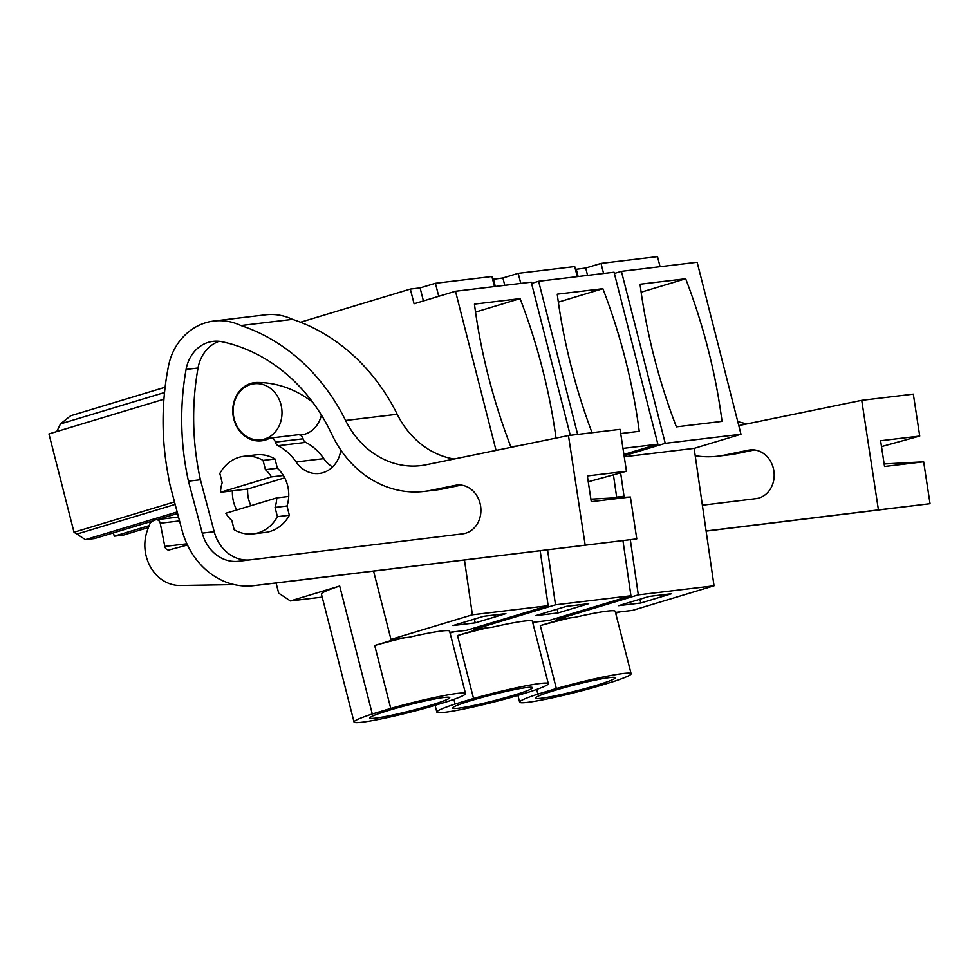 <?xml version="1.0" encoding="UTF-8"?>
<svg xmlns="http://www.w3.org/2000/svg" width="979" height="979" viewBox="0 0 979 979"><rect width="100%" height="100%" fill="white"/><g stroke="black" fill="none" stroke-linecap="round" stroke-linejoin="round"><path stroke-width="1.47" d="M615.485 612.426L632.618 610.37L714.046 585.797L694.148 448.37L740.981 434.235L697.146 262.25L621.408 271.342L614.359 273.471M577.28 276.641L574.71 266.569L518.209 273.349L502.9 277.975L492.633 279.345M660.079 266.704L657.509 256.633L601.008 263.412L585.699 268.038L575.432 269.409M494.481 286.578L491.911 276.506L435.41 283.286L420.101 287.912L410.323 289.074L300.504 322.226M740.981 434.235L665.243 443.328L621.408 271.342M685.679 278.758A317.991 158.512 73.2 0 1 722.037 421.374L676.391 426.856A317.991 158.512 73.2 0 1 640.046 284.24L685.679 278.758L641.135 292.207M665.243 443.328L624.1 455.749M694.148 448.37L624.259 456.765M547.542 549.819L555.509 604.814L630.941 595.77L622.95 540.592M630.317 539.686L638.308 594.877L714.046 585.797M613.429 474.839L616.66 497.124L624.015 496.231L620.637 472.857M540.175 550.724L548.142 605.707L472.392 614.788L464.462 559.988M517.903 695.359L519.629 702.139A57.516 4.344 -14.3 0 0 594.388 687.331L612.854 681.763A57.516 4.344 165.7 0 0 631.112 673.723L615.204 611.337A57.516 4.344 -14.3 0 0 575.089 617.272L556.88 619.462L638.308 594.877M618.581 605.671L649.212 596.431L671.484 593.751L640.853 603.003L618.581 605.671M472.392 614.788L390.964 639.373L373.574 571.112M496.059 450.401L455.492 291.252L414.068 303.759L410.323 289.074M321.406 415.072A28.22 24.365 83.2 0 1 301.14 434.982L300.1 435.104M577.647 434.431L538.609 281.279L531.56 283.408M493.428 279.101L495.313 286.48M504.772 285.342L502.9 277.975M520.779 283.42L518.209 273.349M538.609 281.279L614.041 272.223L657.876 444.209L623.904 454.464M576.227 269.176L578.112 276.543M587.571 275.405L585.699 268.038M603.578 273.484L601.008 263.412M423.417 300.932L420.101 287.912M438.739 296.319L435.41 283.286M570.28 435.312L531.242 282.16L455.492 291.252M453.901 699.373L455.088 704.048A57.516 4.344 165.7 0 0 436.83 712.076A57.516 4.344 165.7 0 0 511.601 697.268L530.055 691.7A57.516 4.344 165.7 0 0 548.313 683.66L532.405 621.273A57.516 4.344 -14.3 0 0 492.302 627.209L474.081 629.399L473.763 628.151M474.081 629.399L555.509 604.814M532.686 622.363L549.513 620.343L630.941 595.77M535.782 615.607L566.413 606.356L588.685 603.688L558.067 612.927L535.782 615.607M556.88 619.462L556.561 618.214M657.876 444.209L622.987 448.394M354.043 722.012L321.43 594.082A57.516 4.344 -14.3 0 1 339.689 586.042L372.301 713.985A57.516 4.344 165.7 0 0 354.043 722.012A57.516 4.344 165.7 0 0 428.802 707.205L447.256 701.625A57.516 4.344 165.7 0 0 465.514 693.597L449.606 631.198A57.516 4.344 -14.3 0 0 409.503 637.145L390.964 639.373M548.142 605.707L466.714 630.28L449.887 632.299M452.983 625.544L483.614 616.293L505.886 613.625L475.268 622.864L452.983 625.544M570.206 617.859A57.516 4.344 165.7 0 0 540.31 625.618L556.353 688.543A57.516 4.344 165.7 0 1 631.112 673.723M640.853 603.003L639.899 599.234M615.669 613.148L619.744 611.924M339.689 586.042L290.371 600.935L278.685 593.164L276.09 582.982M322.201 597.117L290.371 600.935M148.453 527.534L123.44 535.085L114.262 536.186L113.417 532.87M163.934 399.212L48.95 433.917L74.012 532.233L85.418 539.649L94.596 538.548L152.834 520.963M56.77 431.568L60.49 423.919L70.635 415.769L165.108 387.243M174.507 501.897L74.012 532.233M177.175 511.956L85.418 539.649M157.411 519.58L177.578 513.498M114.262 536.186L149.163 525.65M177.077 517.23L178.459 516.814M518.393 445.812L510.805 446.73A317.991 158.512 73.2 0 1 474.448 304.114L520.082 298.632L475.537 312.081M556.023 438.09A317.991 158.512 73.2 0 0 520.082 298.632M283.372 475.476L271.428 476.908A32.564 28.122 83.2 0 0 265.431 469.687L277.375 468.243A32.564 28.122 83.2 0 1 287.177 483.981A32.564 28.122 83.2 0 1 287.006 505.996L275.05 507.428A32.564 28.122 83.2 0 0 276.763 497.883L288.719 496.451M275.05 507.428L277.412 516.692A39.074 33.739 -96.8 0 1 253.28 533.873A39.074 33.739 -96.8 0 1 234.177 529.749L231.815 520.485A32.564 28.122 83.2 0 1 225.819 513.265L276.763 497.883M250.746 505.739L248.764 499.975A32.564 28.122 83.2 0 1 247.638 489.023L220.471 492.29A32.564 28.122 83.2 0 1 222.196 482.733L219.834 473.469A39.074 33.739 -96.8 0 1 243.967 456.287L255.923 454.856A39.074 33.739 83.2 0 1 275.013 458.98L263.07 460.424A39.074 33.739 -96.8 0 0 243.967 456.287M280.997 404.719A28.22 24.365 83.2 0 1 260.94 439.804A28.22 24.365 83.2 0 1 234.152 418.853A28.22 24.365 83.2 0 1 254.21 383.768A28.22 24.365 83.2 0 1 280.997 404.719M592.038 432.706A317.991 158.512 73.2 0 1 557.247 294.177L602.88 288.695L558.336 302.144M620.71 433.538L639.238 431.311A317.991 158.512 73.2 0 0 602.88 288.695M487.407 627.796A57.516 4.344 165.7 0 0 457.511 635.555L473.555 698.48A57.516 4.344 165.7 0 1 548.313 683.66M558.067 612.927L557.1 609.171M404.608 637.733A57.516 4.344 165.7 0 0 374.712 645.491L390.756 708.417A57.516 4.344 165.7 0 1 465.514 693.597M475.268 622.864L474.301 619.107M532.87 623.085L536.945 621.861M536.7 689.436L537.887 694.111L556.353 688.543M540.31 625.618L563.243 618.704M519.629 702.139A57.516 4.344 -14.3 0 1 537.887 694.111M541.142 698.272A41.24 3.121 -14.3 0 1 535.403 698.125A41.24 3.121 -14.3 0 1 564.283 687.65A41.24 3.121 -14.3 0 1 609.599 677.603A41.24 3.121 -14.3 0 1 615.338 677.749A41.24 3.121 -14.3 0 1 586.458 688.213A41.24 3.121 -14.3 0 1 541.142 698.272M455.088 704.048L473.555 698.48M457.511 635.555L480.444 628.64M450.071 633.021L454.146 631.785M372.301 713.985L390.756 708.417M374.712 645.491L397.645 638.565M284.705 477.838L247.638 489.023M287.006 505.996L289.356 515.26L277.412 516.692M289.356 515.26A39.074 33.739 83.2 0 1 265.223 532.441L253.28 533.873M271.428 476.908L220.471 492.29M265.431 469.687L263.07 460.424M277.375 468.243L275.013 458.98M458.343 708.209A41.24 3.121 -14.3 0 1 452.616 708.062A41.24 3.121 -14.3 0 1 481.484 697.586A41.24 3.121 -14.3 0 1 526.8 687.539A41.24 3.121 -14.3 0 1 532.539 687.686A41.24 3.121 -14.3 0 1 503.659 698.149A41.24 3.121 -14.3 0 1 458.343 708.209M375.544 718.133A41.24 3.121 -14.3 0 1 369.817 717.999A41.24 3.121 -14.3 0 1 398.698 707.523A41.24 3.121 -14.3 0 1 444.001 697.476A41.24 3.121 -14.3 0 1 449.74 697.623A41.24 3.121 -14.3 0 1 420.86 708.086A41.24 3.121 -14.3 0 1 375.544 718.133M706.128 531.12L930.05 503.695L923.662 461.794L884.539 466.493L880.611 440.746L919.734 436.047L913.334 394.145L861.728 400.338L878.432 509.9L706.116 530.997M747.369 423.834A86.825 74.979 83.2 0 1 737.738 421.521M919.734 436.047L881.504 446.608M884.159 463.96L923.662 461.794M930.05 503.695L878.432 509.9M738.778 425.596L861.728 400.338M695.212 455.7A105.622 91.218 83.2 0 0 717.68 456.214A105.622 91.218 83.2 0 0 724.154 455.174L748.519 450.169A24.548 21.195 83.2 0 1 750.012 449.924A24.548 21.195 83.2 0 1 773.875 470.887A24.548 21.195 83.2 0 1 757.367 498.421A24.548 21.195 83.2 0 1 755.91 498.654L702.384 505.213M724.154 455.174L736.098 453.73A105.622 91.218 83.2 0 1 729.624 454.782L717.68 456.214M736.098 453.73L754.564 449.936M590.888 499.155L630.39 496.989L636.778 538.891L305.619 579.433A75.97 65.605 83.2 0 1 305.485 579.458A75.97 65.605 83.2 0 1 305.35 579.47M636.778 538.891L254.002 585.626A75.97 65.605 83.2 0 1 253.867 585.65A75.97 65.605 83.2 0 1 181.984 530.092L170.591 487.187A69.46 59.988 83.2 0 1 169.196 480.934L167.715 472.722A249.621 215.564 83.2 0 1 168.535 365.877A58.605 50.614 83.2 0 1 179.341 341.487A63.953 55.228 83.2 0 1 213.899 321.014A63.953 55.228 83.2 0 1 240.932 325.542A195.347 168.706 83.2 0 1 345.599 420.468L397.217 414.276A195.347 168.706 83.2 0 0 292.537 319.35A63.953 55.228 83.2 0 0 265.505 314.822L213.899 321.014M454.109 459.016A86.825 74.979 83.2 0 1 397.217 414.276M588.244 481.79L626.462 471.242L620.074 429.34L568.456 435.533L585.173 545.083M345.599 420.468A86.825 74.979 83.2 0 0 420.86 465.625A86.825 74.979 83.2 0 0 426.183 464.756L568.456 435.533M424.409 491.409A105.622 91.218 83.2 0 0 430.882 490.357L455.247 485.351A24.548 21.195 83.2 0 1 456.752 485.107A24.548 21.195 83.2 0 1 480.603 506.082A24.548 21.195 83.2 0 1 464.107 533.604A24.548 21.195 83.2 0 1 462.639 533.849L238.729 561.261A38.475 33.225 83.2 0 1 238.656 561.273A38.475 33.225 83.2 0 1 202.261 533.139L188.457 481.191A249.621 215.564 83.2 0 1 186.083 369.438A37.006 31.952 83.2 0 1 213.055 341.353A37.006 31.952 83.2 0 1 222.294 341.793A174.372 150.582 83.2 0 1 331.746 434.186A105.622 91.218 83.2 0 0 424.409 491.409L436.365 489.977A105.622 91.218 83.2 0 0 442.838 488.925L461.305 485.131M187.478 545.034L169.44 549.843A4.344 3.745 83.2 0 1 164.802 546.441L160.238 523.239A4.344 3.745 83.2 0 0 155.184 519.984L152.748 520.999A6.51 5.629 83.2 0 0 149.652 524.352L147.56 529.908A39.074 33.739 83.2 0 0 180.307 585.503L234.324 584.61M630.39 496.989L591.279 501.676L587.351 475.941L626.462 471.242M240.932 325.542L292.537 319.35M249.4 559.951A38.475 33.225 83.2 0 1 214.205 531.695L200.414 479.759A249.621 215.564 83.2 0 1 198.039 368.006A37.006 31.952 83.2 0 1 219.112 341.292M188.457 481.191L200.414 479.759M297.457 434.835A5.421 4.687 83.2 0 1 297.91 434.762A5.421 4.687 83.2 0 1 303.062 438.8A5.421 4.687 83.2 0 0 305.766 442.386A52.768 45.572 83.2 0 1 323.792 458.637A29.309 25.307 83.2 0 0 332.579 466.971M312.729 402.296A111.373 96.187 83.2 0 0 257.244 382.471A29.309 25.307 83.2 0 0 254.626 382.63A29.309 25.307 83.2 0 0 246.488 385.273A29.309 25.307 83.2 0 0 233.944 419.587A29.309 25.307 83.2 0 0 261.613 440.819A29.309 25.307 83.2 0 0 269.751 438.164A5.421 4.687 83.2 0 1 270.192 438.09A5.421 4.687 83.2 0 1 275.356 442.129L303.062 438.8M340.839 450.107A29.309 25.307 83.2 0 1 319.301 473.457A29.309 25.307 83.2 0 1 296.086 461.953L323.792 458.637M275.356 442.129A5.421 4.687 83.2 0 0 278.06 445.714A52.768 45.572 83.2 0 1 296.086 461.953M236.71 509.973A32.564 28.122 83.2 0 1 233.969 503.316A32.564 28.122 83.2 0 1 232.427 490.858M164.533 392.518L60.49 423.919M175.168 504.405L76.864 534.081M748.519 450.169L751.542 449.802M254.002 585.626L305.619 579.433M202.261 533.139L214.205 531.695M186.083 369.438L198.039 368.006M430.882 490.357L442.838 488.925M455.247 485.351L458.27 484.997M160.238 523.239L179.549 520.926M186.891 543.786L164.802 546.441M278.06 445.714L305.766 442.386M260.94 439.804L268.258 438.922M254.21 383.768L263.229 382.691M435.104 705.296L436.83 712.076M253.867 585.65L305.485 579.458M156.053 519.751L178.521 517.047M270.192 438.09L297.91 434.762"/></g></svg>
